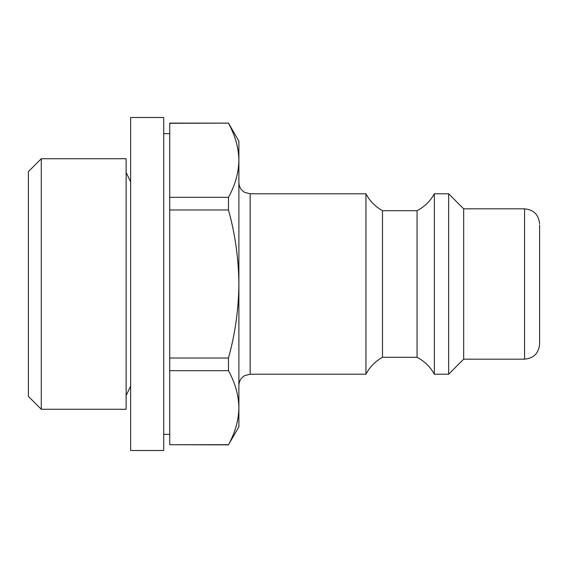 <?xml version="1.0" encoding="UTF-8"?>
<svg xmlns="http://www.w3.org/2000/svg" width="568" height="568" viewBox="0 0 568 568"><rect width="100%" height="100%" fill="white"/><g stroke="black" fill="none" stroke-linecap="round" stroke-linejoin="round"><path stroke-width="0.85" d="M238.894 160.304L238.894 426.838L228.478 444.709C235.18 432.56 238.652 420.228 238.894 407.696C238.638 395.186 235.166 382.846 228.478 370.684L228.478 358.025C235.159 333.92 238.631 309.24 238.894 284C238.624 258.752 235.152 234.08 228.478 209.975L228.478 197.316C235.18 185.168 238.652 172.828 238.894 160.304C238.638 147.786 235.166 135.454 228.478 123.291C235.18 135.44 238.652 147.772 238.894 160.304L238.894 141.162L228.478 123.121L169.733 123.121L169.733 197.316L228.478 197.316M169.733 123.291L228.478 123.121M228.478 370.684L169.733 370.684L169.733 358.025L228.478 358.025M228.478 444.709L169.733 444.709L228.478 444.879M228.478 209.975L169.733 209.975L169.733 197.316M169.733 370.684L169.733 444.709M169.733 209.975L169.733 358.025M539.6 223.856C538.705 214.725 533.693 209.713 524.562 208.825L524.562 359.175C533.693 358.287 538.705 353.275 539.6 344.144L539.6 224.985M524.562 359.175L463.673 359.175L463.673 208.825L448.635 193.787L434.35 193.787L434.35 374.213L448.635 374.213L448.635 193.787M434.35 374.213C430.274 366.85 424.509 361.212 417.061 357.3L417.061 210.7C424.509 206.787 430.274 201.15 434.35 193.787M417.061 357.3L382.484 357.3L382.484 210.7L417.061 210.7M382.484 357.3C375.32 361.326 369.811 366.964 365.941 374.213L365.941 193.787C369.811 201.036 375.32 206.674 382.484 210.7M163.719 450.516L163.719 117.484L130.64 117.484L130.64 450.516L163.719 450.516M126.132 409.258L126.132 158.742L41.272 158.742L41.272 409.258L126.132 409.258M41.272 409.258L28.4 396.386L28.4 171.614L41.272 158.742M365.941 374.213L250.168 374.213L250.168 193.787L244.815 192.438C241.024 190.209 239.05 186.907 238.894 182.513M524.562 208.825L463.673 208.825M463.673 359.175L448.635 374.213M365.941 193.787L250.168 193.787M250.168 374.213L244.815 375.562C241.024 377.791 239.05 381.092 238.894 385.487M169.733 133.65L163.719 133.65M169.733 434.35L163.719 434.35M130.64 386.133L126.132 395.52M130.64 181.866L126.132 172.48"/></g></svg>
